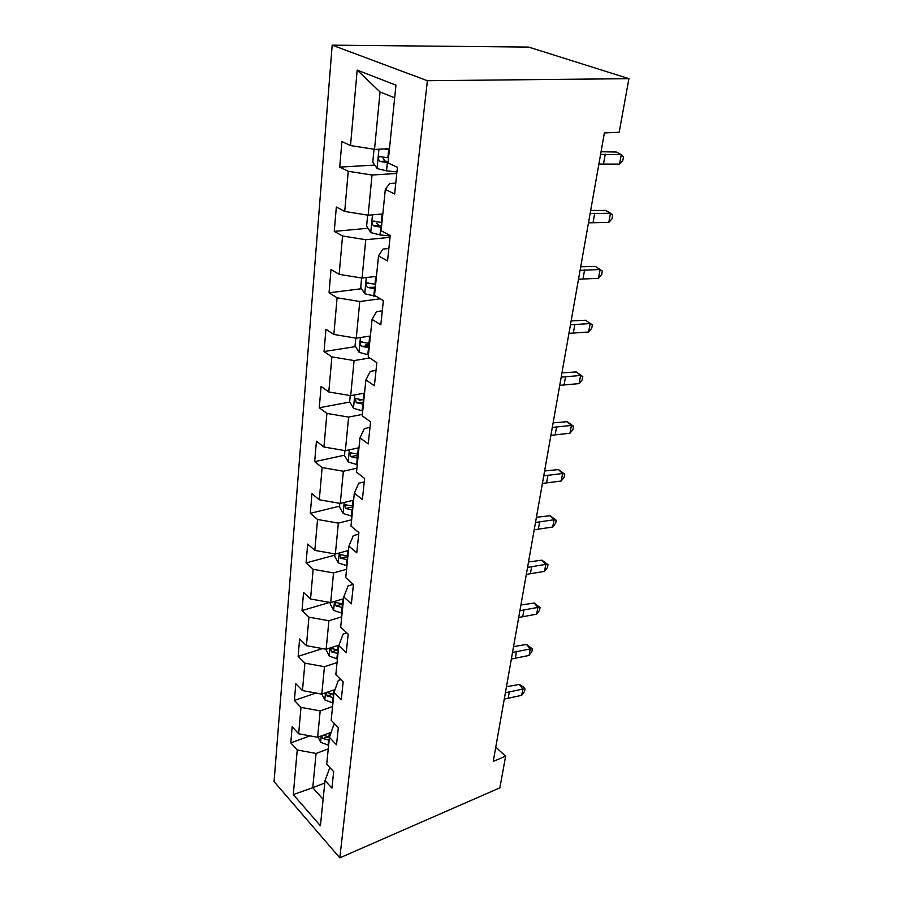 <?xml version="1.0" encoding="UTF-8"?>
<svg xmlns="http://www.w3.org/2000/svg" width="903" height="903" viewBox="0 0 903 903"><rect width="100%" height="100%" fill="white"/><g stroke="black" fill="none" stroke-linecap="round" stroke-linejoin="round"><path stroke-width="1.35" d="M332.18 45.15L274.072 781.603L339.821 857.85L427.39 80.717L332.18 45.15L528.673 47.091L628.928 78.663L427.39 80.717M329.888 767.573L325.024 780.542L331.932 788.138L333.67 771.67L326.705 764.119L329.437 737.345L327.055 737.051L322.947 738.564L329.144 740.189M325.024 780.542L320.418 825.76L293.294 794.572L297.234 749.953L290.789 742.864L309.977 735.866M395.762 183.117L389.678 183.535L385.321 189.404L394.622 193.964L397.433 167.303L388.019 162.946L395.954 85.164L357.17 70.095L350.522 145.564L341.898 141.568L339.72 167.1L348.253 171.265L344.709 211.449L336.334 207.013L334.257 231.394L342.542 235.988L339.167 274.343L331.017 269.512L329.042 292.809L337.101 297.787L333.862 334.46L325.938 329.268L324.042 351.549L331.886 356.866L328.794 391.958L321.084 386.439L319.267 407.772L326.909 413.405L323.94 447.008L316.422 441.206L314.684 461.659L322.134 467.562L319.29 499.777L311.964 493.704L310.293 513.322L317.551 519.485L314.831 550.39L307.686 544.08L306.083 562.919L313.16 569.308L310.542 598.982L303.566 592.458L302.031 610.563L308.939 617.155L306.422 645.668L299.615 638.952L298.137 656.357L304.887 663.141L302.471 690.569L295.812 683.684L294.389 700.423L300.992 707.376L298.656 733.767L292.154 726.723L290.789 742.864M385.321 189.404L381.111 230.728L390.231 235.57L387.556 260.944L378.538 255.944L374.519 295.337L383.369 300.597L380.818 324.798L372.07 319.391L368.232 356.978L376.833 362.622L374.395 385.716L365.884 379.949L362.227 415.854L370.58 421.836L368.255 443.904L359.992 437.808L356.482 472.156L364.609 478.432L362.385 499.551L354.337 493.162L350.985 526.043L358.897 532.589L356.764 552.805L348.93 546.146L345.725 577.66L353.423 584.455L351.38 603.825L343.761 596.939L340.679 627.145L348.186 634.166L346.221 652.745L338.783 645.645L335.826 674.643L343.151 681.867L341.266 699.701L334.02 692.409L331.175 720.267L338.32 727.66L336.514 744.794L329.437 737.345L333.726 724.951L335.194 724.42M628.928 78.663L619.176 132.267L604.378 132.933L493.252 761.376L505.635 756.172L495.77 747.153M331.175 732.322L317.63 737.288L320.181 710.909L332.575 706.541M298.656 733.767L317.63 737.288M300.992 707.376L320.181 710.909M334.02 692.409L338.332 680.422L340.826 679.575M335.047 689.553L321.807 694.114L324.888 700.006L332.947 702.918M337.067 662.554L324.459 666.707L321.807 694.114L302.471 690.569M304.887 663.141L324.459 666.707M338.783 645.645L343.117 634.098L346.842 632.924M338.975 645.137L326.152 649.246L328.906 620.745L341.729 616.828M306.422 645.668L326.152 649.246M308.939 617.155L328.906 620.745M343.761 596.939L348.106 585.866L353.321 584.354M343.569 598.768L330.667 602.572L333.534 572.92L346.583 569.274M310.542 598.982L330.667 602.572M313.16 569.308L333.534 572.92M348.93 546.146L353.299 535.614L358.728 534.192M348.49 550.469L335.363 554.013L338.354 523.13L351.628 519.767M314.831 550.39L335.363 554.013M317.551 519.485L338.354 523.13M354.337 493.162L358.717 483.218L364.248 481.92M353.626 500.183L340.262 503.422L343.377 471.231L356.888 468.183M319.29 499.777L340.262 503.422M322.134 467.562L343.377 471.231M359.992 437.808L364.361 428.53L369.993 427.379M358.976 447.764L345.364 450.676L348.614 417.096L362.374 414.398M323.94 447.008L345.364 450.676M326.909 413.405L348.614 417.096M365.884 379.949L370.264 371.381L376.009 370.399M364.552 393.098L350.691 395.649L354.078 360.579L369.767 357.983M328.794 391.958L350.691 395.649M331.886 356.866L354.078 360.579M372.07 319.391L376.449 311.637L382.296 310.813M370.365 336.006L356.245 338.173L359.789 301.512L380.332 298.791M333.862 334.46L356.245 338.173M337.101 297.787L359.789 301.512M378.538 255.944L382.906 249.081L388.877 248.46M376.461 276.352L362.058 278.079L365.771 239.724L390.051 237.331M339.167 274.343L362.058 278.079M342.542 235.988L365.771 239.724M382.816 213.943L368.142 215.196L372.025 175.024L396.789 173.478M344.709 211.449L368.142 215.196M348.253 171.265L372.025 175.024M389.486 148.6L374.011 149.514L372.792 162.156L377.149 168.601L386.518 170.814L396.948 171.92M357.17 70.095L380.061 91.982L374.519 149.322L350.522 145.564M505.635 756.172L499.878 787.822L339.821 857.85M394.667 97.829L380.061 91.982M324.775 783.003L312.754 787.721L323.116 799.336M328.252 748.892L316.073 753.463L312.754 787.721L293.294 794.572M297.234 749.953L316.073 753.463M339.72 167.1L374.779 165.091M334.257 231.394L368.018 228.267M329.042 292.809L361.618 288.712M374.293 287.12L375.366 286.985M324.042 351.549L355.568 346.583M365.489 345.025L369.519 344.393M319.267 407.772L349.822 402.049M359.191 400.289L361.843 399.792M314.684 461.659L344.494 455.202M310.293 513.322L339.573 506.177M306.083 562.919L334.844 555.142M302.031 610.563L329.663 602.403M298.137 656.357L322.506 648.58M294.389 700.423L315.971 693.041M600.574 154.402L621.287 154.571L616.32 152.043L601.048 151.738M598.87 164.064L619.526 164.132L621.287 154.571L623.488 156.761L622.777 160.576L619.526 164.132M383.922 148.871L389.374 149.695M388.55 157.788L379.294 156.591C378.097 158.499 378.391 160.113 380.174 161.423L388.03 162.879M388.166 161.547L385.186 161.14L383.132 158.725M590.11 213.582L610.484 213.232L605.676 210.422L590.664 210.455M588.474 222.838L608.791 222.409L610.484 213.232L612.685 215.117L612.008 218.786L608.791 222.409M580.076 270.347L600.123 269.512L595.472 266.441L580.708 266.803M578.507 279.219L598.497 278.316L600.123 269.512L602.312 271.126L601.669 274.636L598.497 278.316M367.679 215.128L366.618 226.134L370.862 232.624L379.994 234.938L390.198 235.954M378.989 214.271L382.737 214.779M381.946 222.499L372.86 221.235C371.765 223.041 372.07 224.576 373.786 225.874L381.45 227.353M381.608 225.818L378.696 225.423L376.72 223.278M361.606 278.011L360.715 287.278L364.846 293.791L376.393 296.455M373.966 276.657L376.393 276.928M375.648 284.31L366.731 283C365.715 284.693 366.031 286.172 367.679 287.436L375.174 288.949M375.343 287.222L367.679 287.436M570.448 324.82L590.167 323.545L585.663 320.238L571.136 320.892M568.935 333.342L588.609 332.011L590.167 323.545L592.368 324.899L591.736 328.274L588.609 332.011M585.663 320.238L592.368 324.899M561.192 377.149L580.606 375.479L576.238 371.946L561.948 372.871M559.747 385.344L579.105 383.606L580.606 375.479L582.796 376.596L582.198 379.836L579.105 383.606M576.238 371.946L582.796 376.596M552.297 427.458L571.407 425.415L567.174 421.69L553.11 422.864M550.898 435.348L569.962 433.237L571.407 425.415L573.597 426.306L573.021 429.433L569.962 433.237M567.174 421.69L573.597 426.306M355.805 338.094L355.06 345.77L359.089 352.305L368.447 354.856M368.955 336.221L370.332 336.356M369.609 343.422L360.873 342.056C359.936 343.648 360.252 345.07 361.843 346.323L369.158 347.858M369.361 345.951L361.843 346.323M350.251 395.57L349.653 401.767L353.581 408.325L362.724 410.944M363.841 399.995L355.263 398.573L356.245 402.693L363.412 404.239M363.627 402.174L356.245 402.693M344.935 450.608L344.472 455.439L348.298 461.997L357.249 464.695M358.31 454.186L349.901 452.73L350.895 456.692L357.904 458.261M358.13 456.06L355.455 455.699L350.895 456.692M339.844 503.343L339.494 506.933L343.242 513.491L351.989 516.234M353.017 506.165L344.754 504.653L345.759 508.491L352.621 510.071M352.859 507.734L350.24 507.384L345.759 508.491M334.957 553.934L334.72 556.372L338.377 562.919L346.944 565.718M347.926 556.045L339.821 554.487L340.826 558.201L347.542 559.792M347.79 557.332L345.228 557.004L340.826 558.201M330.272 602.504L330.137 603.87L333.704 610.405L342.09 613.25M343.038 603.949L335.081 602.357L336.097 605.958L342.677 607.561M342.937 604.987L340.42 604.66L336.097 605.958M325.757 649.167L329.211 656.075L337.429 658.942M338.343 650.002L330.521 648.377L331.536 651.864L337.993 653.479M338.264 650.815L335.792 650.487L331.536 651.864M326.739 692.432L326.152 692.646L327.157 696.032L333.478 697.647M333.76 694.904L331.345 694.588L327.157 696.032M333.828 694.317L326.683 692.432M318.059 737.13L320.734 742.322L328.624 745.257M329.561 736.972L323.263 735.347M321.694 735.798L322.947 738.564M543.741 475.87L562.558 473.477L558.449 469.571L544.599 470.982M542.398 483.455L561.169 481.017L562.558 473.477L564.736 474.165L564.183 477.168L561.169 481.017M558.449 469.571L564.736 474.165M535.49 522.476L554.036 519.767L550.051 515.692L536.405 517.317M534.204 529.779L552.692 527.025L554.036 519.767L556.203 520.263L555.672 523.164L552.692 527.025M550.051 515.692L556.203 520.263M527.555 567.377L545.818 564.386L541.947 560.153L528.515 561.982M526.314 574.421L544.52 571.385L545.818 564.386L547.986 564.702L547.466 567.49L544.52 571.385M541.947 560.153L547.986 564.702M519.902 610.676L537.895 607.414L534.124 603.035L520.896 605.044M518.694 617.471L536.642 614.164L537.895 607.414L540.05 607.561L539.554 610.259L536.642 614.164M534.124 603.035L540.05 607.561M512.509 652.451L530.242 648.93L526.584 644.437L513.547 646.616M511.358 659.009L529.045 655.454L530.242 648.93L532.398 648.93L531.912 651.526L529.045 655.454M526.584 644.437L532.398 648.93M505.387 692.77L522.86 689.034L519.304 684.418L506.448 686.754M504.258 699.103L521.697 695.333L522.86 689.034L525.004 688.876L524.541 691.393L521.697 695.333M519.304 684.418L523.571 687.036L525.004 688.876M605.247 154.255L603.531 163.883M378.944 149.108L377.048 168.443M387.342 162.8L386.518 170.814M388.674 149.627L387.861 157.72M385.186 161.14L380.174 161.423M594.705 213.289L593.057 222.522M584.602 269.907L583.022 278.767M372.487 214.824L370.749 232.455M380.773 227.285L379.994 234.938M382.059 214.711L381.269 222.431M378.696 225.423L373.786 225.874M366.313 277.571L364.733 293.633M374.508 288.892L373.763 296.207M375.727 276.871L374.982 284.253M574.906 324.256L573.382 332.767M565.583 376.472L564.127 384.655M556.62 426.679L555.221 434.546M360.421 337.53L358.988 352.136M368.514 347.802L367.803 354.8M369.688 336.3L368.966 343.366M354.789 394.893L353.479 408.156M362.78 404.194L362.092 410.899M363.898 393.211L363.209 399.939M349.382 449.818L348.208 461.839M357.283 458.216L356.629 464.639M358.333 447.899L357.69 454.141M344.212 502.463L343.14 513.333M352.012 510.026L351.38 516.189M352.994 500.33L352.407 506.12M339.246 552.963L338.286 562.761M346.944 559.758L346.346 565.673M347.881 550.638L347.328 556M334.482 601.454L333.613 610.247M342.09 607.516L341.503 613.216M342.959 598.949L342.451 603.915M329.9 648.038L329.121 655.905M337.417 653.445L336.853 658.919M338.241 645.374L337.767 649.968M325.498 692.838L324.809 699.848M332.925 697.624L332.383 702.884M333.692 690.027L333.263 694.283M321.254 735.956L320.644 742.153M328.59 740.155L328.071 745.223M329.324 732.999L328.918 736.938M548.008 474.989L546.654 482.563M539.701 521.505L538.402 528.797M531.709 566.328L530.445 573.36M523.988 609.548L522.781 616.331M516.55 651.255L515.376 657.802M509.36 691.517L508.231 697.838M381.19 156.49L379.294 156.591M374.508 221.1L372.86 221.235M368.187 282.82L366.731 283M362.182 341.853L360.873 342.056M356.437 398.358L355.263 398.573M350.94 452.505L349.901 452.73M345.691 504.427L344.754 504.653M340.657 554.261L339.821 554.487M335.826 602.132L335.081 602.357M331.198 648.162L330.521 648.377"/></g></svg>
